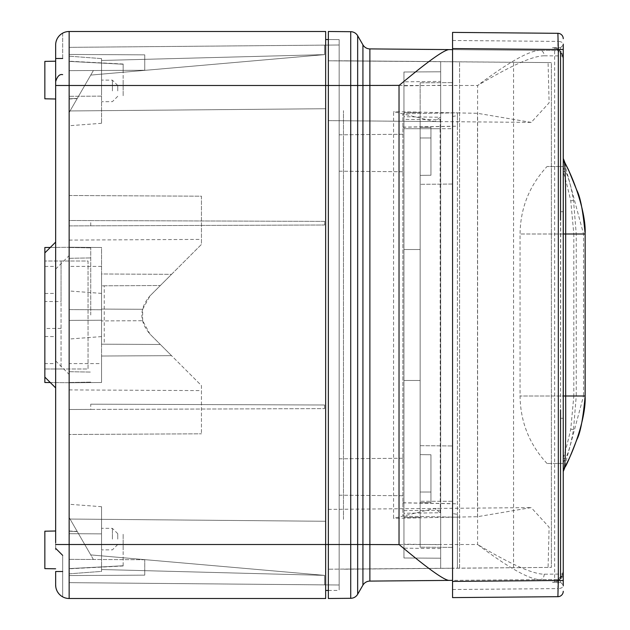 <?xml version="1.0" encoding="UTF-8"?>
<svg xmlns="http://www.w3.org/2000/svg" width="630" height="630" viewBox="0 0 630 630"><rect width="100%" height="100%" fill="white"/><g stroke="black" fill="none" stroke-linecap="round" stroke-linejoin="round"><path stroke-width="0.47" stroke-dasharray="3.15 2.36" d="M44.848 363.597L44.848 252.898L44.848 377.102L44.848 363.597L55.653 363.597L55.653 542.666M55.653 315L55.653 242.101L55.653 315M55.653 571.497L55.653 585.002M44.848 266.403L55.653 266.403L55.653 363.597M55.653 266.403L55.653 87.334M61.984 33.563L62.669 33.154L62.669 58.503L55.653 58.503L55.653 81.656L55.653 61.197L44.848 61.386L44.848 98.808M55.653 58.503L55.653 44.998A13.498 13.498 0 0 1 69.15 31.5L325.655 31.5L325.655 598.5M55.653 549.903L55.653 531.003L55.653 549.903M61.638 33.784L60.598 34.556L61.638 33.784M59.566 35.5L58.558 36.627L59.566 35.5M57.629 37.965L56.818 39.501L57.629 37.965M56.196 41.21L55.794 43.06L56.196 41.21M62.669 58.503L62.669 33.154M50.298 247.456L69.15 247.291L44.848 247.503L44.848 382.497L69.15 382.709L69.15 582.648L69.15 382.78L101.548 382.497L101.548 363.597L69.15 363.597L69.15 247.22L101.548 247.503L101.548 363.597M44.848 301.502L44.848 261.001L88.05 261.001L88.05 368.999L44.848 368.999L44.848 261.001L88.05 261.001L88.05 368.999L61.055 368.999L61.055 261.001L61.055 301.573L44.848 301.502L44.848 368.999L61.055 368.999L61.055 301.573M50.298 382.544L69.15 382.709M55.794 586.94L56.196 588.79L55.794 586.94M56.818 590.499L57.629 592.035L56.818 590.499M58.558 593.373L59.566 594.499L58.558 593.373M60.598 595.444L61.638 596.216L60.598 595.444M61.976 596.437L62.669 596.838L61.984 596.437M62.669 596.846L62.669 555.361L62.669 596.846M90.751 225.823L90.751 220.579L324.568 221.39L324.568 225.005L69.15 225.902L69.15 220.5L324.568 221.39L324.568 225.005L69.15 225.902L69.15 582.648L69.15 517.498L69.15 582.648L325.655 584.884L69.15 582.648L324.568 584.876L69.15 582.648L324.568 584.876L69.15 582.648L324.568 584.876L69.15 582.648L69.15 517.498L69.15 582.648L69.15 517.498L69.15 582.648L69.15 517.498L69.15 582.648L339.153 585.002L339.153 544.501L339.153 590.397L339.153 39.603L339.153 585.002L325.655 584.884L325.655 85.499L325.655 590.467L325.655 521.278L69.15 519.041L69.15 544.501L101.548 544.328L69.15 544.501L101.548 544.328L101.548 571.394L69.15 573.828L69.15 582.648L69.15 559.353L69.15 582.648L69.15 573.828L101.548 571.394L101.548 533.87L101.548 544.328L69.15 544.501L325.655 544.501L325.655 584.884L69.15 582.648L69.15 517.498L69.15 582.648L69.15 544.501L55.653 544.501M339.153 39.603L325.655 39.532L325.655 85.499L325.655 39.532L339.153 39.603L328.348 39.54M328.348 590.46L339.153 590.397M339.153 44.998L339.153 85.499L339.153 44.998L325.655 45.116L339.153 44.998L325.655 45.116L325.655 108.722L325.655 85.499L325.655 108.722L69.15 110.959L69.15 47.352L325.655 45.116L69.15 47.352L325.655 45.116L69.15 47.352L69.15 112.502L69.15 61.393L123.149 64.228L123.149 72.253L324.568 54.629L324.568 45.124L324.568 54.629L123.149 72.253L123.149 64.228L69.15 61.393L69.15 112.502L69.15 47.352L69.15 112.502L69.15 47.352L69.15 112.502L69.15 47.352L69.15 112.502L69.15 47.352L69.15 112.502L90.751 75.088L324.568 54.629L324.568 45.124L324.568 54.629L90.751 75.088L69.15 112.502L90.751 75.088L324.568 54.629L324.568 45.124L324.568 54.629L90.751 75.088L69.15 112.502L90.751 75.088L324.568 54.629L324.568 45.124L324.568 54.629L90.751 75.088L69.15 112.502L90.751 75.088L324.568 54.629L324.568 45.124L324.568 54.629L90.751 75.088L69.15 112.502L69.15 54.448L69.15 70.647L93.39 70.521L69.15 70.647L93.39 70.521L69.15 112.502L93.39 70.521L69.15 70.647L69.15 47.352L69.15 125.732L69.15 85.499L101.548 85.672L101.548 58.606L69.15 56.172L69.15 85.499L101.548 85.672L101.548 123.299L101.548 85.672L55.653 85.499M90.751 220.579L69.15 220.5L69.15 31.5L325.655 31.5M90.751 404.176L324.568 404.995L324.568 408.61L324.568 404.995L90.751 404.176L90.751 409.421L69.15 409.5L324.568 408.61L90.751 409.421M69.15 363.597L69.15 382.78L101.548 382.497L101.548 247.503L69.15 247.22L101.548 247.503L101.548 382.497L69.15 382.78L101.548 382.497L101.548 356.021L171.525 355.659L201.45 385.584L201.45 433.802L201.45 385.584L149.964 334.089C139.167 321.363 139.167 308.637 149.964 295.911L201.45 244.416L201.45 196.198L69.15 195.505L69.15 247.22L101.548 247.503L101.548 273.979L171.525 274.341L201.45 244.416L201.45 196.198L69.15 195.505L69.15 247.22L101.548 247.503M69.15 382.78L69.15 434.495L201.45 433.802L69.15 434.495L69.15 382.78L101.548 382.497M69.15 533.697L69.15 504.268L69.15 533.697L101.548 533.87L101.548 506.701L101.548 533.87L69.15 533.697M69.15 531.192L69.15 568.606L123.149 565.772L69.15 568.606L69.15 517.498L69.15 531.192L77.301 531.618L69.15 517.498L77.301 531.618L69.15 531.192M328.348 598.5L328.348 544.501L339.153 544.501L325.655 544.501L325.655 584.884L325.655 521.278L69.15 519.041L325.655 521.278L69.15 519.041L325.655 521.278L69.15 519.041L69.15 598.5M69.15 247.291L69.15 47.352L69.15 54.448L144.75 54.849L144.75 59.338L324.568 54.629L324.568 45.124L324.568 54.629L101.548 60.472L101.548 58.606L69.15 56.172L69.15 47.352L69.15 54.448L144.75 54.849L69.15 54.448L144.75 54.849L144.75 70.253L144.75 54.849L69.15 54.448L144.75 54.849L144.75 70.253L69.15 70.647L144.75 70.253L144.75 54.849L69.15 54.448L144.75 54.849L144.75 59.338L324.568 54.629L324.568 45.124L324.568 54.629L144.75 59.338L144.75 54.849L144.75 59.338L324.568 54.629L324.568 45.124L324.568 54.629L101.548 60.472L101.548 58.606L101.548 85.672L69.15 85.499L325.655 85.499L325.655 45.116M69.15 110.959L325.655 108.722L325.655 85.499L325.655 108.722L69.15 110.959L325.655 108.722L69.15 110.959L325.655 108.722L69.15 110.959L69.15 247.22M69.15 315L69.15 247.503L69.15 315M69.15 320.402L69.15 339.034L69.15 320.402L101.548 320.229L101.548 309.771L101.548 336.601L101.548 320.229L69.15 320.402M69.15 309.598L69.15 290.966L69.15 309.598L101.548 309.771L101.548 293.399L101.548 309.771L69.15 309.598M69.15 549.903L69.15 531.003L69.15 549.903M69.15 80.097L69.15 98.997L69.15 80.097M142.663 320.709L142.663 309.291L101.548 309.078L142.663 309.291L149.964 295.911L171.525 274.341L101.548 273.979L101.548 344.177L160.351 344.484L149.964 334.089L142.663 320.709L101.548 320.922L142.663 320.709M104.241 285.807L160.351 285.516L101.548 285.823L104.241 285.807L104.241 344.193M101.548 344.177L101.548 356.021L171.525 355.659L160.351 344.484L101.548 344.177M324.568 575.371L324.568 584.876L324.568 575.371L144.75 570.662L144.75 575.151L69.15 575.552L144.75 575.151L144.75 559.747L144.75 575.151L69.15 575.552L144.75 575.151L144.75 559.747L69.15 559.353L93.39 559.479L69.15 559.353L93.39 559.479L69.15 517.498L90.751 554.912L324.568 575.371L101.548 569.528L101.548 571.394L101.548 569.528L324.568 575.371L324.568 584.876L324.568 575.371L324.568 584.876L324.568 575.371L144.75 570.662L324.568 575.371L324.568 584.876L324.568 575.371L123.149 557.747L324.568 575.371L324.568 584.876L324.568 575.371L90.751 554.912L69.15 517.498L90.751 554.912L324.568 575.371L324.568 584.876L324.568 575.371L90.751 554.912L69.15 517.498L90.751 554.912L324.568 575.371L324.568 584.876L324.568 575.371L90.751 554.912L69.15 517.498L90.751 554.912L324.568 575.371L324.568 584.876L324.568 575.371L90.751 554.912L69.15 517.498L93.39 559.479L69.15 559.353L144.75 559.747L144.75 575.151L69.15 575.552L144.75 575.151L144.75 570.662L144.75 575.151L144.75 570.662L324.568 575.371M101.548 539.099L101.548 549.903L101.548 539.099M112.408 539.099L112.408 528.357L112.408 539.099M117.755 539.099L117.755 533.697L117.755 539.099M69.15 575.552L144.75 575.151L69.15 575.552M144.75 559.747L69.15 559.353L144.75 559.747M93.39 559.479L69.15 517.498L93.39 559.479M123.149 565.772L123.149 533.831L123.149 565.772M69.15 389.907L201.45 390.6M69.15 240.093L201.45 239.4M123.149 64.228L123.149 96.169L123.149 64.228M69.15 98.808L77.301 98.382L69.15 98.808M325.655 108.722L325.655 85.499L339.153 85.499L325.655 85.499L339.153 85.499L328.348 85.499L328.348 544.501L350.721 544.501L350.721 85.499L328.348 85.499L328.348 31.5M101.548 90.901L101.548 80.097L101.548 90.901M112.408 90.901L112.408 80.16L112.408 90.901M117.755 90.901L117.755 85.499L117.755 90.901M101.548 96.13L69.15 96.303L101.548 96.13M144.75 70.253L69.15 70.647L144.75 70.253M93.39 70.521L69.15 112.502L93.39 70.521M90.751 315L90.751 247.873L90.751 315M123.149 549.903L123.149 533.831L123.149 549.903M123.149 80.097L123.149 96.169L123.149 80.097M44.848 568.614L44.848 531.192L44.848 549.903L44.848 531.192L55.653 531.003M440.669 121.606L328.348 120.621L328.348 569.205L328.348 60.795L328.348 120.621L531.208 122.393L549.108 102.832L548.084 62.575L328.348 60.795L440.669 61.638L343.468 60.795L440.669 61.638L440.669 128.701L440.669 61.638L440.669 81.412L403.948 81.829L403.948 119.361L440.669 119.787M452.553 40.485L557.849 41.407L557.897 33.311L452.553 32.39L452.553 49.628L557.897 50.55A5.402 5.402 -89.5 0 1 563.251 55.944L563.251 574.056L557.897 579.45L452.553 580.372L452.553 49.628L540.036 50.392C529.35 50.518 508.536 62.22 477.603 85.499L477.603 544.501L369.873 544.501L369.873 85.499L350.721 85.499L350.721 31.697M452.553 501.299L452.553 82.632L452.553 501.299L420.155 501.299L420.155 128.701L420.155 547.202L420.155 501.299L420.155 547.202L452.553 547.368L420.155 547.202L420.155 82.798L420.155 501.299L452.553 501.299M452.553 128.701L452.553 82.632L452.553 128.701L420.155 128.701L420.155 82.798L452.553 82.632L420.155 82.798L420.155 128.701L452.553 128.701M420.155 454.632L420.155 502.748L420.155 454.632L420.155 502.748L420.155 454.632L430.952 454.75L430.952 492.022L420.155 492.014L420.155 454.632L430.952 454.75L430.952 502.653L430.952 454.75L430.952 502.653L430.952 454.75L430.952 502.653L430.952 492.022L420.155 492.014L420.155 502.748L420.155 454.632L420.155 502.748L420.155 454.632L430.952 454.75L430.952 492.022L420.155 492.014L430.952 492.022L430.952 502.653L430.952 454.75L420.155 454.632M420.155 137.986L420.155 175.368L420.155 127.252L420.155 175.368L430.952 175.25L430.952 137.978L420.155 137.986L420.155 175.368L430.952 175.25L430.952 127.347L430.952 175.25L430.952 127.347L430.952 175.25L430.952 127.347L430.952 175.25L420.155 175.368L420.155 137.986L430.952 137.978L420.155 137.986L420.155 127.252L420.155 175.368L430.952 175.25L430.952 127.347L430.952 137.978L420.155 137.986M420.155 380.473L420.155 517.498L420.155 380.473L403.948 380.473L403.948 249.527L403.948 517.498L403.948 380.473L420.155 380.473L420.155 112.502L420.155 249.527L403.948 249.527L403.948 112.502L403.948 249.527L420.155 249.527L420.155 517.498L420.155 380.473L403.948 380.473L403.948 249.527L403.948 517.498L403.948 380.473L420.155 380.473M440.669 544.69L440.669 568.362L440.669 544.69L403.948 544.163L403.948 557.999L403.948 128.701L403.948 513.277L440.283 512.749L434.598 508.449L393.569 518.332L393.569 111.668L434.598 121.551L440.283 117.251L440.118 128.701L403.948 128.701L403.948 81.829M403.948 510.639L440.669 510.213L440.669 501.299L440.669 558.196L403.948 557.999L403.948 501.299L403.948 557.999L440.669 558.196L440.669 128.701L440.669 501.299L440.669 128.701L403.948 128.701L403.948 116.723L440.283 117.251M403.948 119.361L403.948 128.701L440.669 128.701L403.948 128.701L403.948 72.001L440.669 71.804L440.669 128.701M403.948 476.997L403.948 458.238L403.948 476.997M403.948 153.003L403.948 171.762L403.948 153.003M339.153 476.997L339.153 495.196L339.153 476.997M339.153 153.003L339.153 134.804L339.153 153.003M440.669 81.412L440.669 71.804L403.948 72.001L440.669 71.804L403.948 72.001L403.948 116.723M403.948 544.163L403.948 513.277M403.948 249.527L403.948 112.502L403.948 249.527L420.155 249.527L420.155 112.502L420.155 249.527L403.948 249.527M452.553 547.368L420.155 547.202L452.553 547.368M420.155 82.798L452.553 82.632L420.155 82.798M440.283 512.749L440.118 128.701M402.869 127.134L457.411 126.181L457.411 112.817L402.869 113.77L402.869 516.23L402.869 113.77L457.411 112.817L457.411 115.652L452.553 116.455L452.553 61.74L452.553 568.26L551.368 567.394L548.084 567.425L549.108 527.168L531.208 507.607L477.501 516.702L393.569 518.332M531.208 122.393L477.501 113.298L393.569 111.668M548.084 567.425L328.348 569.205L440.669 568.362L343.468 569.205L440.669 568.362L440.669 510.213M440.669 548.588L403.948 548.171M457.411 115.652L457.411 568.213L457.411 514.348L452.553 513.544L452.553 568.26L440.669 568.362L440.669 61.638L551.368 62.606L551.368 567.394L551.368 62.606L548.084 62.575M459.569 568.197L459.569 61.803L459.569 568.197M452.553 513.544L452.553 116.455M457.411 126.181L457.411 517.183L402.869 516.23L457.411 517.183L457.411 514.348M452.553 568.26L452.553 61.74L457.411 61.787L452.553 61.74L452.553 184.039L420.155 184.322L452.553 184.039L452.553 568.26M420.155 445.678L420.155 184.322L420.155 445.678L452.553 445.961L420.155 445.678M328.348 60.795L343.468 60.795L328.348 60.795M440.669 558.196L403.948 557.999L440.669 558.196M440.669 85.31L403.948 85.837M557.897 579.45A5.402 5.402 89.5 0 0 563.251 574.056L563.251 585.892A5.402 2.701 180 0 1 557.849 588.593L557.897 596.689A5.402 5.402 180 0 0 563.251 591.294A5.402 5.402 180 0 1 557.897 596.689L452.553 597.61L452.553 580.372L540.036 579.608C529.35 579.482 508.536 567.78 477.603 544.501C510.599 564.228 532.799 574.135 544.194 574.206L563.251 574.056A5.402 5.402 89.5 0 1 557.897 579.45L540.036 579.608A5.402 4.205 89.5 0 0 544.194 574.206M563.251 55.944L557.897 50.55L540.036 50.392A5.402 4.205 -89.5 0 1 544.194 55.794L563.251 55.944L563.251 44.108A5.402 2.701 180 0 0 557.849 41.407L557.849 50.55M554.652 582.073A10.797 10.797 0 0 1 552.455 582.301L560.55 582.301L563.251 585.002L560.55 582.301L560.55 580.498L560.55 582.301L552.455 582.301A10.797 10.797 0 0 0 560.456 578.749L563.251 571.497L563.251 58.503L563.251 571.497C562.173 577.852 559.306 581.38 554.652 582.073L554.652 47.927A10.797 10.797 0 0 0 552.455 47.699A10.797 10.797 0 0 1 560.456 51.25L563.251 58.503C562.173 52.148 559.306 48.62 554.652 47.927M560.456 578.749L560.7 233.998L563.251 233.998L520.049 233.998L563.251 233.998L563.251 396.002L563.251 233.998L573.828 233.998L570.748 200.749C566.882 184.204 564.385 174.715 563.251 172.297L563.251 233.998L563.251 166.501L547.053 166.501L563.251 166.501L563.251 172.297L565.11 170.777C568.236 176.156 571.04 186.071 573.52 200.537L576.245 233.998L576.245 396.002L573.828 396.002L570.748 429.251C566.882 445.796 564.385 455.285 563.251 457.703L563.251 396.002L563.251 463.499L547.053 463.499L563.251 463.499L563.251 457.703L565.11 459.223C568.236 453.844 571.04 443.93 573.52 429.463L576.245 396.002L583.53 396.002L564.669 466.239L563.251 469.287L563.251 458.065M560.456 51.25L560.7 233.998M560.55 47.699L563.251 44.998L560.55 47.699L552.455 47.699L560.55 47.699L560.55 49.502L560.55 47.699M560.456 418.288L563.251 418.288L563.251 470.389M560.456 211.711L563.251 211.711L563.251 159.611M563.251 159.327L563.251 158.65M564.488 162.65L564.669 163.761L563.251 160.713L563.251 158.374L563.251 211.711M563.251 160.713L563.251 167.682L565.11 170.777M563.251 171.935L563.251 167.682M563.251 471.476L563.251 469.287M563.251 470.673L563.251 471.35M585.097 233.998L583.53 233.998L564.669 163.761M563.251 169.659A2.701 1.583 143.6 0 0 563.921 168.824M563.251 460.341A2.701 1.583 -143.6 0 1 563.921 461.176L565.11 459.223M563.251 462.318L563.921 461.176M564.488 467.35L564.669 466.239M544.194 55.794C532.799 55.865 510.599 65.772 477.603 85.499L369.873 85.499L369.873 48.904A8.103 8.103 0 0 1 362.927 44.856L357.667 35.745L357.667 544.501L350.721 544.501L350.721 598.303M449.584 580.395L369.873 581.096A8.103 8.103 0 0 0 362.927 585.144L362.927 544.501L357.667 544.501L357.667 594.255L362.927 585.144A8.103 8.103 0 0 1 369.873 581.096L369.873 544.501L362.927 544.501L362.927 44.856M449.584 49.605L369.873 48.904M557.897 33.311A5.402 5.402 180 0 1 563.251 38.706A5.402 5.402 180 0 0 557.897 33.311M339.153 544.501L325.655 544.501L339.153 544.501M101.548 266.403L69.15 266.403M325.655 584.884L339.153 585.002M69.15 544.501L325.655 544.501L69.15 544.501M69.15 195.505L201.45 196.198M69.15 85.499L325.655 85.499L69.15 85.499M61.055 328.427L44.848 328.498M440.669 501.299L440.118 501.299M343.468 519.348L343.468 110.652L343.468 519.348M477.501 516.702L477.501 113.298M513.568 567.724L513.568 62.275M402.869 502.772L452.553 503.638M402.869 127.228L452.553 126.362M402.869 502.866L457.411 503.819M560.7 396.002L520.049 396.002L573.828 396.002L573.828 233.998L583.53 233.998L583.53 396.002L585.097 396.002M560.55 578.647L560.55 51.353M573.52 200.537L570.748 200.749M573.52 429.463L570.748 429.251M452.553 589.515L557.849 588.593L557.849 579.45M44.848 293.493L55.653 293.399M44.848 336.507L55.653 336.601M117.755 533.697L112.408 528.357L101.548 528.302M117.755 544.501L112.408 549.84L101.548 549.903M101.548 506.701L69.15 504.268M69.15 531.003L77.191 531.421M69.15 98.997L77.191 98.579M117.755 96.303L112.408 101.643L101.548 101.698M117.755 85.499L112.408 80.16L101.548 80.097M101.548 123.299L69.15 125.732M90.751 247.873L69.15 247.503L90.751 247.873M90.751 382.127L69.15 382.497L90.751 382.127M69.15 258.3L90.751 257.922L69.15 258.3M69.15 371.7L90.751 372.078L69.15 371.7M101.548 336.601L69.15 339.034M101.548 293.399L69.15 290.966M55.653 269.097L69.15 255.599M55.653 360.903L69.15 374.401M123.149 565.968L69.15 568.803M123.149 64.032L69.15 61.197M430.952 502.653L420.155 502.748L430.952 502.653M430.952 127.347L420.155 127.252L430.952 127.347M403.948 517.498L420.155 517.498L403.948 517.498M420.155 112.502L403.948 112.502L420.155 112.502M339.153 458.805L403.948 458.238L339.153 458.805M339.153 495.196L403.948 495.755L339.153 495.196M339.153 134.804L403.948 134.245L339.153 134.804M339.153 171.195L403.948 171.762L339.153 171.195M440.669 508.394L434.598 508.449M328.348 509.379L531.208 507.607M328.348 120.621L434.598 121.551M563.251 471.618L563.251 418.288M547.053 463.499C529.397 444.457 520.404 421.958 520.049 396.002L520.049 233.998C520.404 208.042 529.397 185.543 547.053 166.501"/><path stroke-width="0.94" d="M50.298 382.544L44.848 382.497L44.848 252.898L55.653 242.101M55.653 542.666L55.653 44.998A13.498 13.498 0 0 1 69.15 31.5L325.655 31.5L325.655 544.501L328.348 544.501L328.348 31.5L350.721 31.697A8.103 8.103 0 0 1 357.667 35.745A8.103 8.103 0 0 0 350.721 31.697L328.348 31.5M55.653 585.002L55.794 586.94L55.653 585.002A13.498 13.498 180 0 0 69.15 598.5L325.655 598.5L69.15 598.5A13.498 13.498 180 0 1 55.653 585.002L55.653 571.497L62.669 571.497L55.653 571.497M55.653 87.334L55.653 61.197L44.848 61.386L44.848 98.808L55.653 98.997L44.848 98.808M61.984 33.563L62.669 33.154M60.598 34.556L59.566 35.5L60.598 34.556M58.558 36.627L57.629 37.965L58.558 36.627M56.818 39.501L56.196 41.21L56.818 39.501M50.298 247.456L44.848 247.503L44.848 252.898M56.196 588.79L56.818 590.499L56.196 588.79M57.629 592.035L58.558 593.373L57.629 592.035M59.566 594.499L60.598 595.444L59.566 594.499M69.15 31.5L69.15 598.5L325.655 598.5L325.655 544.501L55.653 544.501M328.348 39.54L325.655 39.532M325.655 590.467L328.348 590.46M55.653 531.003L44.848 531.192L44.848 568.614L55.653 568.803L44.848 568.614M55.653 85.499L350.721 85.499L350.721 544.501L328.348 544.501L328.348 598.5L350.721 598.303A8.103 8.103 0 0 0 357.667 594.255A8.103 8.103 0 0 1 350.721 598.303L328.348 598.5M452.553 48.573L563.251 49.502L563.251 580.498L558.322 580.498L557.897 596.689L452.553 597.61L452.553 581.427L558.322 580.498L558.322 49.502L557.897 33.311L452.553 32.39L452.553 49.628L369.873 48.904A8.103 8.103 0 0 1 362.927 44.856L357.667 35.745A8.103 8.103 0 0 0 350.721 31.697L350.721 85.499L357.667 85.499L357.667 544.501L399.2 544.635C428.376 569.071 445.166 580.994 449.584 580.395L369.873 581.096A8.103 8.103 0 0 0 362.927 585.144L357.667 594.255A8.103 8.103 0 0 1 350.721 598.303L350.721 544.501L357.667 544.501L357.667 594.255M357.667 35.745L357.667 85.499L399.2 85.365C428.376 60.929 445.166 49.006 449.584 49.605L452.553 49.628L452.553 580.372L449.584 580.395L452.553 580.372L452.553 581.427M563.251 580.498L563.251 585.892M563.251 49.502L563.251 44.108M563.251 396.002L563.251 44.998L563.299 233.998L565.661 233.998C565.866 194.442 565.472 170.659 564.488 162.65L563.251 158.65M563.251 233.998L563.299 396.002L565.661 396.002C565.866 435.558 565.472 459.341 564.488 467.35L563.251 471.35M564.669 163.761L564.488 162.65L564.976 162.847L563.251 158.374M564.669 466.239L564.488 467.35L564.976 467.153L563.251 471.626M564.488 467.35C572.355 454.813 586.428 417.714 585.097 396.002L585.152 233.998L565.661 233.998L565.661 396.002L585.097 396.002M564.488 162.65C572.355 175.187 586.428 212.286 585.097 233.998M557.897 596.689A5.402 5.402 0 0 0 563.251 591.294M557.897 33.311A5.402 5.402 0 0 1 563.251 38.706M62.669 58.503L55.653 58.503M362.927 44.856L362.927 585.144A8.103 8.103 0 0 1 369.873 581.096L369.873 48.904M399.026 85.499L399.026 544.501M560.55 51.353L560.55 220.201M560.55 409.799L560.55 578.647M44.848 377.102L55.653 387.899M62.669 74.639C59.637 73.923 57.299 76.269 55.653 81.656M62.669 555.361L55.653 548.344M564.976 162.847L568.402 169.627L576.797 190.26C580.277 196.584 583.065 211.168 585.152 233.998L585.152 396.002C583.081 418.745 580.309 433.283 576.836 439.622C570.213 456.679 566.26 465.853 564.976 467.153"/></g></svg>
